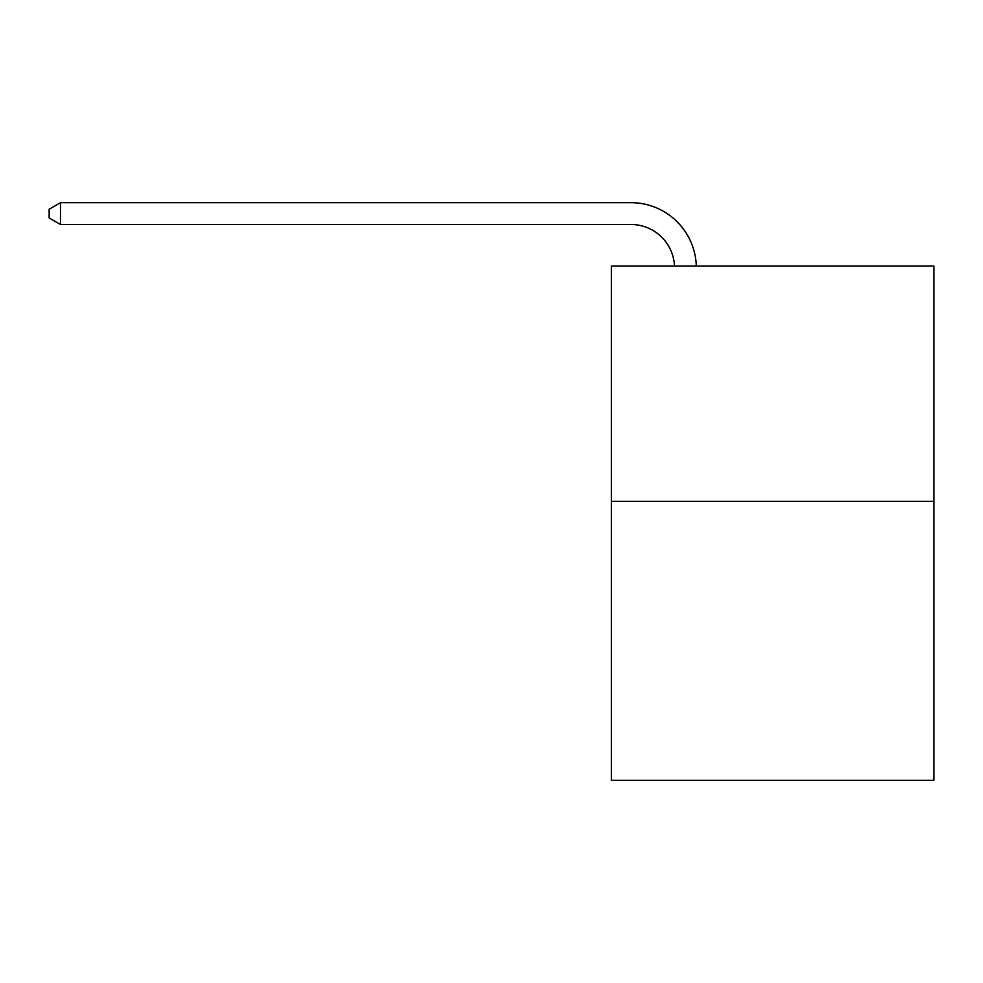 <?xml version="1.0" encoding="UTF-8"?>
<svg xmlns="http://www.w3.org/2000/svg" width="983" height="983" viewBox="0 0 983 983"><rect width="100%" height="100%" fill="white"/><g stroke="black" fill="none" stroke-linecap="round" stroke-linejoin="round"><path stroke-width="1.47" d="M933.85 501.391L933.85 266.049L611.352 266.049L611.352 780.318L933.85 780.318L933.85 501.391L611.352 501.391M674.498 266.049A43.584 43.584 0 0 0 630.963 224.48A43.584 43.584 0 0 1 674.498 266.049A43.584 43.584 0 0 0 630.963 224.48A43.584 43.584 0 0 1 674.498 266.049A43.584 43.584 0 0 0 630.963 224.48A43.584 43.584 0 0 1 674.498 266.049A43.584 43.584 0 0 0 630.963 224.48A43.584 43.584 0 0 1 674.498 266.049A43.584 43.584 0 0 0 630.963 224.48A43.584 43.584 0 0 1 674.498 266.049A43.584 43.584 0 0 0 630.963 224.48A43.584 43.584 0 0 1 674.498 266.049A43.584 43.584 0 0 0 630.963 224.48A43.584 43.584 0 0 1 674.498 266.049A43.584 43.584 0 0 0 630.963 224.48A43.584 43.584 0 0 1 674.498 266.049A43.584 43.584 0 0 0 630.963 224.48A43.584 43.584 0 0 1 674.498 266.049A43.584 43.584 0 0 0 630.963 224.48A43.584 43.584 0 0 1 674.498 266.049A43.584 43.584 0 0 0 630.963 224.48A43.584 43.584 0 0 1 674.498 266.049A43.584 43.584 0 0 0 630.963 224.48A43.584 43.584 0 0 1 674.498 266.049A43.584 43.584 0 0 0 630.963 224.48A43.584 43.584 0 0 1 674.498 266.049A43.584 43.584 0 0 0 630.963 224.48A43.584 43.584 0 0 1 674.498 266.049A43.584 43.584 0 0 0 630.963 224.48A43.584 43.584 0 0 1 674.498 266.049A43.584 43.584 0 0 0 630.963 224.48A43.584 43.584 0 0 1 674.498 266.049A43.584 43.584 0 0 0 630.963 224.48A43.584 43.584 0 0 1 674.498 266.049A43.584 43.584 0 0 0 630.963 224.48A43.584 43.584 0 0 1 674.498 266.049A43.584 43.584 0 0 0 630.963 224.48A43.584 43.584 0 0 1 674.498 266.049A43.584 43.584 0 0 0 630.963 224.48A43.584 43.584 0 0 1 674.498 266.049A43.584 43.584 0 0 0 630.963 224.48A43.584 43.584 0 0 1 674.498 266.049A43.584 43.584 0 0 0 630.963 224.48A43.584 43.584 0 0 1 674.498 266.049A43.584 43.584 0 0 0 630.963 224.48A43.584 43.584 0 0 1 674.498 266.049A43.584 43.584 0 0 0 630.963 224.48A43.584 43.584 0 0 1 674.498 266.049A43.584 43.584 0 0 0 630.963 224.48A43.584 43.584 0 0 1 674.498 266.049A43.584 43.584 0 0 0 630.963 224.48A43.584 43.584 0 0 1 674.498 266.049A43.584 43.584 0 0 0 630.963 224.48A43.584 43.584 0 0 1 674.498 266.049A43.584 43.584 0 0 0 630.963 224.48L60.479 224.48L49.15 217.943L49.15 209.219L60.479 202.682L630.963 202.682A65.37 65.37 0 0 1 696.296 266.049M60.479 202.682L630.963 202.682L60.479 202.682L630.963 202.682L60.479 202.682L630.963 202.682L60.479 202.682L630.963 202.682L60.479 202.682L630.963 202.682L60.479 202.682L630.963 202.682L60.479 202.682L630.963 202.682L60.479 202.682L630.963 202.682L60.479 202.682L630.963 202.682L60.479 202.682L630.963 202.682L60.479 202.682L630.963 202.682L60.479 202.682L630.963 202.682L60.479 202.682L630.963 202.682L60.479 202.682L630.963 202.682L60.479 202.682L630.963 202.682L60.479 202.682L630.963 202.682L60.479 202.682L630.963 202.682L60.479 202.682L630.963 202.682L60.479 202.682L630.963 202.682L60.479 202.682L630.963 202.682L60.479 202.682L630.963 202.682L60.479 202.682L630.963 202.682L60.479 202.682L630.963 202.682L60.479 202.682L630.963 202.682L60.479 202.682L630.963 202.682L60.479 202.682L630.963 202.682L60.479 202.682L630.963 202.682L60.479 202.682L60.479 224.48"/></g></svg>
